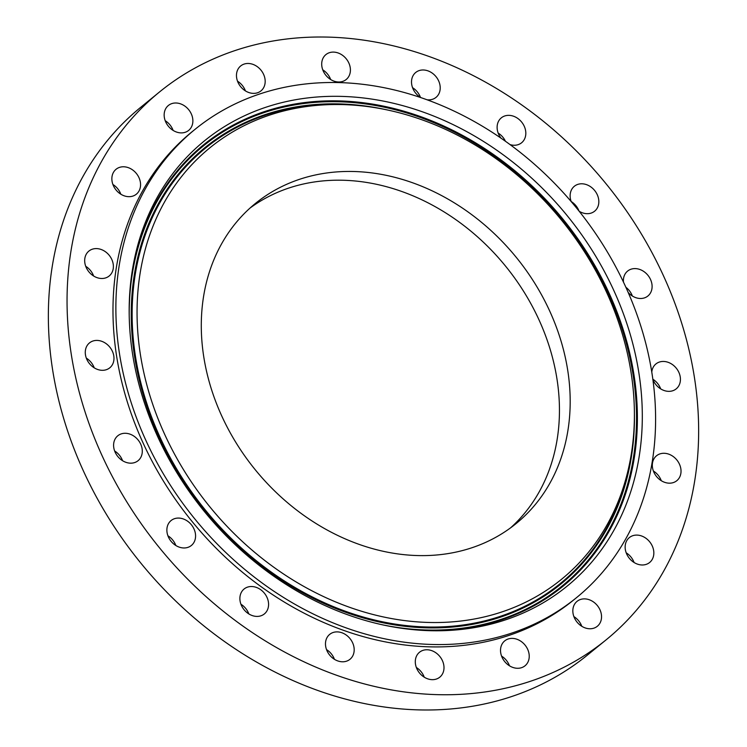 <?xml version="1.0" encoding="UTF-8"?>
<svg xmlns="http://www.w3.org/2000/svg" width="747" height="747" viewBox="0 0 747 747"><rect width="100%" height="100%" fill="white"/><g stroke="black" fill="none" stroke-linecap="round" stroke-linejoin="round"><path stroke-width="1.12" d="M510.631 527.812A206.424 168.262 50.8 0 0 520.276 286.157A206.424 168.262 50.8 0 0 250.105 208.002M240.459 449.647A206.424 168.262 50.8 0 0 516.112 523.572A206.424 168.262 50.8 0 0 531.014 277.417A206.424 168.262 50.8 0 0 255.362 203.492A206.424 168.262 50.8 0 0 240.459 449.647M150.997 231.43A278.323 226.864 50.8 0 0 303.684 586.339A278.323 226.864 50.8 0 0 620.477 495.634A278.323 226.864 50.8 0 0 631.775 451.011A278.323 226.864 50.8 0 0 349.82 104.888A278.323 226.864 50.8 0 0 150.997 231.43M143.545 227.237A287.156 234.063 50.8 0 0 131.883 273.271A287.156 234.063 50.8 0 0 422.802 630.393A287.156 234.063 50.8 0 0 627.928 499.827A287.156 234.063 50.8 0 0 470.395 133.657A287.156 234.063 50.8 0 0 143.545 227.237M598.291 237.537A302.012 246.183 50.8 0 0 194.995 129.38A302.012 246.183 50.8 0 0 173.183 489.528A302.012 246.183 50.8 0 0 576.479 597.684A302.012 246.183 50.8 0 0 598.291 237.537M194.995 129.38L192.1 131.724A302.012 246.183 50.8 0 0 170.297 491.881A302.012 246.183 50.8 0 0 573.593 600.037L576.479 597.684M631.579 218.441A353.424 288.081 50.8 0 0 159.634 91.872A353.424 288.081 50.8 0 0 134.124 513.329A353.424 288.081 50.8 0 0 606.06 639.89A353.424 288.081 50.8 0 0 631.579 218.441M108.464 368.729A16.06 13.091 50.8 0 0 109.772 367.823A16.06 13.091 50.8 0 0 110.379 347.869A16.06 13.091 50.8 0 0 90.779 342.005A16.06 13.091 50.8 0 0 89.481 342.91A16.06 13.091 50.8 0 0 88.874 362.865A16.06 13.091 50.8 0 0 108.464 368.729M116.046 437.583A16.06 13.091 50.8 0 0 118.82 457.659A16.06 13.091 50.8 0 0 138.092 460.684A16.06 13.091 50.8 0 0 139.848 458.863A16.06 13.091 50.8 0 0 137.075 438.797A16.06 13.091 50.8 0 0 117.802 435.772A16.06 13.091 50.8 0 0 116.046 437.583M167.421 526.149A16.06 13.091 50.8 0 0 173.939 544.152A16.06 13.091 50.8 0 0 191.372 545.478A16.06 13.091 50.8 0 0 195.023 539.894A16.06 13.091 50.8 0 0 188.505 521.892A16.06 13.091 50.8 0 0 171.072 520.566A16.06 13.091 50.8 0 0 167.421 526.149M239.89 599.029A16.06 13.091 50.8 0 0 248.975 614.015A16.06 13.091 50.8 0 0 264.382 613.913A16.06 13.091 50.8 0 0 268.575 603.893A16.06 13.091 50.8 0 0 259.489 588.907A16.06 13.091 50.8 0 0 244.092 589.009A16.06 13.091 50.8 0 0 239.89 599.029M326.346 649.087A16.06 13.091 50.8 0 0 349.979 659.293A16.06 13.091 50.8 0 0 353.322 644.596A16.06 13.091 50.8 0 0 329.688 634.38A16.06 13.091 50.8 0 0 326.346 649.087M418.339 671.413A16.06 13.091 50.8 0 0 439.796 677.165A16.06 13.091 50.8 0 0 440.954 658.014A16.06 13.091 50.8 0 0 419.497 652.262A16.06 13.091 50.8 0 0 418.339 671.413M506.858 663.84A16.06 13.091 50.8 0 0 525.02 665.792A16.06 13.091 50.8 0 0 522.9 642.831A16.06 13.091 50.8 0 0 504.729 640.879A16.06 13.091 50.8 0 0 506.858 663.84M583.239 627.097A16.06 13.091 50.8 0 0 597.329 626.275A16.06 13.091 50.8 0 0 591.129 600.541A16.06 13.091 50.8 0 0 577.039 601.372A16.06 13.091 50.8 0 0 583.239 627.097M640.002 564.788A16.06 13.091 50.8 0 0 649.638 562.491A16.06 13.091 50.8 0 0 652.654 546.907A16.06 13.091 50.8 0 0 638.984 535.291A16.06 13.091 50.8 0 0 629.347 537.588A16.06 13.091 50.8 0 0 626.331 553.172A16.06 13.091 50.8 0 0 640.002 564.788M671.59 483.01A16.06 13.091 50.8 0 0 676.819 480.685A16.06 13.091 50.8 0 0 678.78 462.841A16.06 13.091 50.8 0 0 661.758 453.448A16.06 13.091 50.8 0 0 656.529 455.773A16.06 13.091 50.8 0 0 654.568 473.607A16.06 13.091 50.8 0 0 671.59 483.01M652.831 379.336A16.06 13.091 50.8 0 0 674.914 389.766A16.06 13.091 50.8 0 0 676.222 388.851A16.06 13.091 50.8 0 0 676.829 368.897A16.06 13.091 50.8 0 0 657.229 363.033A16.06 13.091 50.8 0 0 655.931 363.938A16.06 13.091 50.8 0 0 651.776 372.202M628.199 292.516A16.06 13.091 50.8 0 0 647.901 295.999A16.06 13.091 50.8 0 0 649.657 294.178A16.06 13.091 50.8 0 0 646.883 274.112A16.06 13.091 50.8 0 0 627.611 271.086A16.06 13.091 50.8 0 0 625.846 272.898A16.06 13.091 50.8 0 0 623.474 282.133M579.214 211.289A16.06 13.091 50.8 0 0 594.621 211.196A16.06 13.091 50.8 0 0 598.282 205.612A16.06 13.091 50.8 0 0 591.764 187.609A16.06 13.091 50.8 0 0 574.331 186.283A16.06 13.091 50.8 0 0 570.68 191.867A16.06 13.091 50.8 0 0 571.194 201.569M510.117 144.619A16.06 13.091 50.8 0 0 521.611 142.761A16.06 13.091 50.8 0 0 525.813 132.742A16.06 13.091 50.8 0 0 516.728 117.746A16.06 13.091 50.8 0 0 501.321 117.849A16.06 13.091 50.8 0 0 497.119 127.868A16.06 13.091 50.8 0 0 500.92 138.074M427.153 99.79A16.06 13.091 50.8 0 0 436.015 97.381A16.06 13.091 50.8 0 0 439.348 82.684A16.06 13.091 50.8 0 0 415.724 72.468A16.06 13.091 50.8 0 0 412.381 87.175A16.06 13.091 50.8 0 0 420.626 97.493M347.364 60.348A16.06 13.091 50.8 0 0 325.907 54.596A16.06 13.091 50.8 0 0 324.749 73.757A16.06 13.091 50.8 0 0 346.197 79.509A16.06 13.091 50.8 0 0 347.364 60.348M258.845 67.921A16.06 13.091 50.8 0 0 240.674 65.969A16.06 13.091 50.8 0 0 242.803 88.93A16.06 13.091 50.8 0 0 260.974 90.882A16.06 13.091 50.8 0 0 258.845 67.921M182.464 104.664A16.06 13.091 50.8 0 0 168.374 105.486A16.06 13.091 50.8 0 0 174.565 131.22A16.06 13.091 50.8 0 0 188.664 130.398A16.06 13.091 50.8 0 0 182.464 104.664M125.701 166.973A16.06 13.091 50.8 0 0 116.065 169.27A16.06 13.091 50.8 0 0 113.049 184.864A16.06 13.091 50.8 0 0 126.719 196.48A16.06 13.091 50.8 0 0 136.356 194.183A16.06 13.091 50.8 0 0 139.372 178.589A16.06 13.091 50.8 0 0 125.701 166.973M94.113 248.76A16.06 13.091 50.8 0 0 88.884 251.085A16.06 13.091 50.8 0 0 86.923 268.92A16.06 13.091 50.8 0 0 103.945 278.323A16.06 13.091 50.8 0 0 109.174 275.998A16.06 13.091 50.8 0 0 111.135 258.154A16.06 13.091 50.8 0 0 94.113 248.76M159.634 91.872L140.94 107.11A353.424 288.081 50.8 0 0 115.421 528.559A353.424 288.081 50.8 0 0 587.366 655.128L606.06 639.89M93.627 276.007A16.06 13.091 50.8 0 0 85.728 266.305M120.809 194.192A16.06 13.091 50.8 0 0 112.909 184.49M173.117 130.408A16.06 13.091 50.8 0 0 165.218 120.706M245.427 90.901A16.06 13.091 50.8 0 0 240.142 83.16A16.06 13.091 50.8 0 0 237.518 81.19M330.66 79.518A16.06 13.091 50.8 0 0 328.661 75.587A16.06 13.091 50.8 0 0 322.751 69.816M420.468 97.399A16.06 13.091 50.8 0 0 412.568 87.688M505.411 141.211A16.06 13.091 50.8 0 0 498.165 133.069M579.018 211.046A16.06 13.091 50.8 0 0 571.175 201.503M632.354 296.008A16.06 13.091 50.8 0 0 625.874 287.278M660.675 388.87A16.06 13.091 50.8 0 0 652.813 379.187M661.272 480.694A16.06 13.091 50.8 0 0 653.373 470.993M634.091 562.51A16.06 13.091 50.8 0 0 626.191 552.808M581.782 626.294A16.06 13.091 50.8 0 0 573.883 616.592M509.482 665.81A16.06 13.091 50.8 0 0 504.197 658.07A16.06 13.091 50.8 0 0 501.573 656.099M424.249 677.184A16.06 13.091 50.8 0 0 422.251 673.243A16.06 13.091 50.8 0 0 416.34 667.482M334.432 659.312A16.06 13.091 50.8 0 0 326.532 649.601M248.835 613.931A16.06 13.091 50.8 0 0 240.936 604.23M175.825 545.497A16.06 13.091 50.8 0 0 167.916 535.786M122.555 460.694A16.06 13.091 50.8 0 0 114.646 450.992M94.225 367.832A16.06 13.091 50.8 0 0 86.325 358.13M631.775 451.011L631.336 453.98A280.835 228.918 -129.2 0 1 619.935 498.996A280.835 228.918 -129.2 0 1 300.275 590.532A280.835 228.918 -129.2 0 1 146.197 232.41A280.835 228.918 -129.2 0 1 346.823 104.72L349.82 104.888M634.408 413.866A281.582 229.525 -129.2 0 1 620.346 499.528A281.582 229.525 -129.2 0 1 299.836 591.297A281.582 229.525 -129.2 0 1 145.357 232.233A281.582 229.525 -129.2 0 1 386.722 109.818M129.203 314.571A283.897 231.411 -129.2 0 1 143.405 231.14A283.897 231.411 -129.2 0 1 466.548 138.615A283.897 231.411 -129.2 0 1 622.298 500.63A283.897 231.411 -129.2 0 1 381.81 624.669M131.668 274.756A284.635 232.009 -129.2 0 1 143.004 230.608A284.635 232.009 -129.2 0 1 466.978 137.84A284.635 232.009 -129.2 0 1 623.138 500.798A284.635 232.009 -129.2 0 1 421.299 630.3"/></g></svg>
